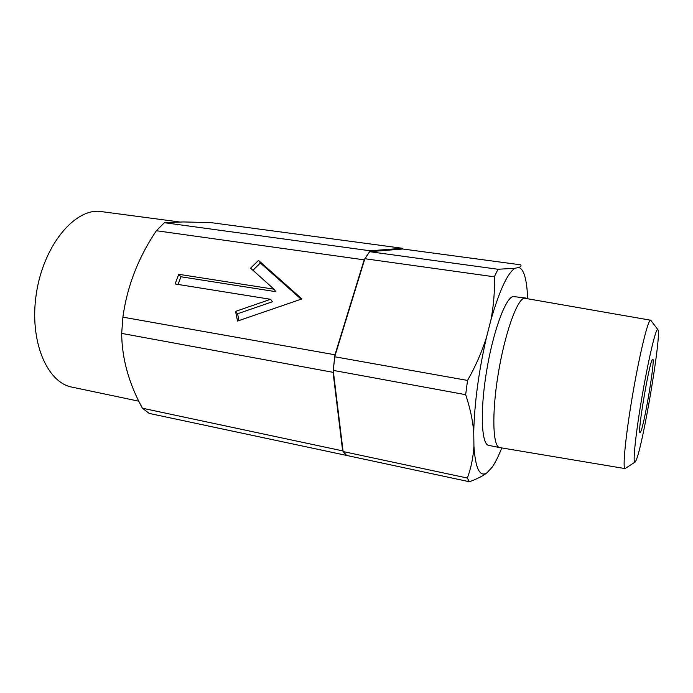 <?xml version="1.0" encoding="UTF-8"?>
<svg xmlns="http://www.w3.org/2000/svg" width="693" height="693" viewBox="0 0 693 693"><rect width="100%" height="100%" fill="white"/><g stroke="black" fill="none" stroke-linecap="round" stroke-linejoin="round"><path stroke-width="1.04" d="M179.53 221.968L98.683 211.244C72.99 210.057 43.2 246.899 36.287 293.945C29.115 340.956 46.985 382.649 72.011 387.136L138.825 401.195M347.41 455.596L149.142 413.392L142.411 408.22C128.811 383.368 121.899 358.428 121.682 333.402L122.895 317.151C127.122 286.382 138.279 257.579 156.367 230.726L164.362 222.696L183.298 221.942L210.793 222.609L402.39 248.267L370.279 250.797L164.362 222.696M156.367 230.726L364.171 259.849L334.979 354.781L122.895 317.151M274.004 289.189L250.589 268.174L258.515 260.421L301.923 298.926L237.534 321.058L235.559 311.391L270.599 299.298L175.112 283.974L178.725 274.298L274.004 289.189L275.823 291.675L180.934 276.767L178.725 274.298M270.599 299.298L272.444 301.741L237.569 313.764L238.964 320.564M121.682 333.402L333.056 372.323L342.645 450.874L142.411 408.22M370.279 250.797L364.171 259.849M334.979 354.781L333.056 372.323M342.645 450.874L347.011 455.838M402.789 249.004L520.668 264.821C521.534 265.869 520.885 266.762 518.702 267.498L515.012 268.26L498.007 269.265L369.594 251.689L402.789 249.004L402.39 248.267M180.934 276.767L178.075 284.451M301.143 299.194L260.377 263.002L252.945 270.279M260.377 263.002L258.515 260.421M237.569 313.764L235.559 311.391M636.009 460.568C642.775 446.5 661.46 335.802 658.012 329.833L657.189 329.807C654.608 332.666 647.054 366.233 641.06 402.416C635.039 438.634 632.562 465.393 635.195 461.997L636.009 460.568M634.84 462.231L625.034 468.589C622.461 468.815 625.45 437.222 632.129 397.713C638.773 358.22 647.028 323.319 650.06 320.521L651.082 320.686L657.761 329.487M652.373 359.52C649.124 362.855 637.066 434.554 640.072 432.545L640.661 431.834C644.395 425.008 655.509 358.324 652.737 359.217L652.373 359.52M625.034 468.589L499.705 447.583C492.818 446.82 491.64 414.128 498.146 374.333C504.573 334.537 516.701 300.19 524.099 298.146L650.649 320.218M499.705 447.583L488.704 445.382C481.47 444.542 479.928 411.919 486.391 372.28C492.766 332.649 505.18 298.501 512.933 296.517L525.528 297.981M334.71 356.765L364.856 258.723L494.334 276.81C494.845 291.121 493.693 305.57 490.887 320.149L486.417 337.604C481.722 352.304 475.424 366.58 467.541 380.431L334.71 356.765L333.22 370.391L343.113 451.55L467.342 478.04C470.997 468.303 473.189 457.683 473.934 446.188L473.735 432.181C472.73 420.209 470.036 407.709 465.661 394.681L333.22 370.391M501.775 447.929C498.544 456.141 495.348 462.56 492.186 467.177L486.919 472.851C482.77 476.056 476.931 479.019 469.412 481.756L346.491 455.405L343.113 451.55M369.594 251.689L364.856 258.723M518.702 267.498C521.396 268.182 523.501 271.344 525.025 277.001C526.455 282.406 527.312 289.527 527.598 298.354M469.412 481.756L467.342 478.04M473.934 446.188C475.45 468.546 479.781 477.442 486.919 472.851M465.661 394.681L467.541 380.431M486.417 337.604C478.655 371.794 474.428 403.317 473.735 432.181M494.334 276.81L498.007 269.265M515.012 268.26C507.597 272.921 499.558 290.211 490.887 320.149"/></g></svg>

